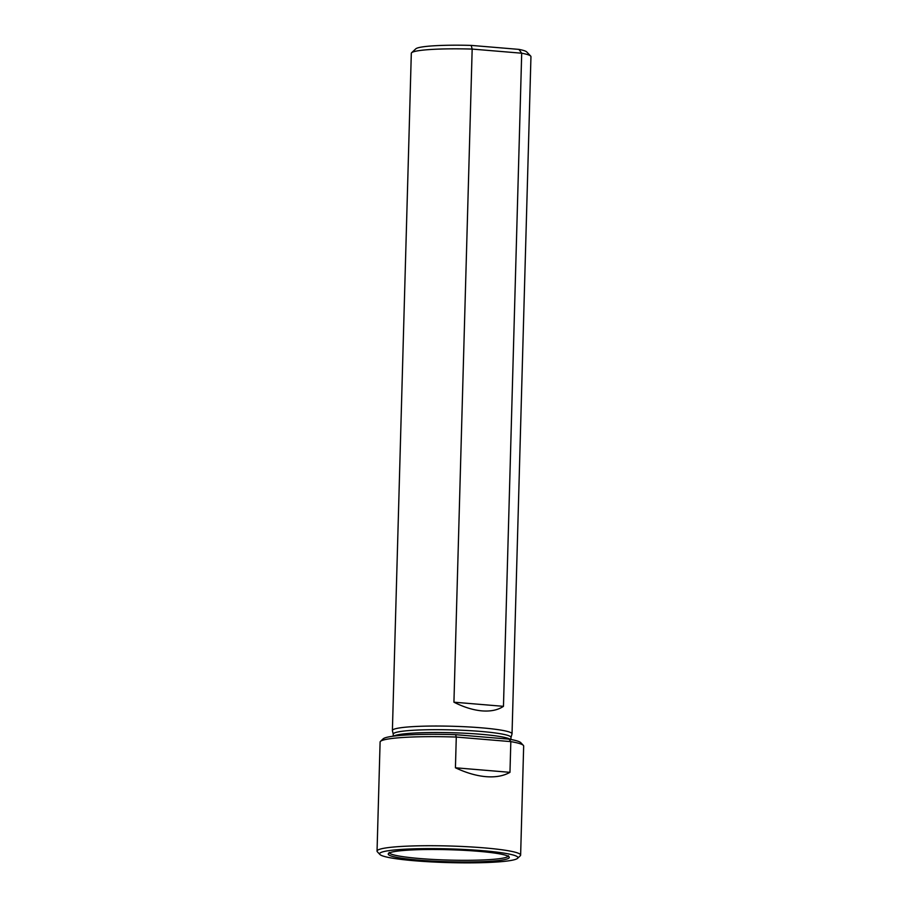 <?xml version="1.0" encoding="UTF-8"?>
<svg xmlns="http://www.w3.org/2000/svg" width="908" height="908" viewBox="0 0 908 908"><rect width="100%" height="100%" fill="white"/><g stroke="black" fill="none" stroke-linecap="round" stroke-linejoin="round"><path stroke-width="1.36" d="M380.475 741.359L383.165 738.84A69.178 6.867 -178.4 0 1 455.6 734.674L456.281 737.058L455.43 767.782C466.247 772.867 476.439 775.841 486.018 776.669C495.564 777.43 503.543 775.988 509.967 772.333L510.829 741.62L456.281 737.058A71.811 7.128 -178.4 0 0 380.475 741.359A71.811 7.128 -178.4 0 0 380.1 742.052L377.047 851.102A71.811 7.128 1.6 0 1 484.032 847.868A71.811 7.128 1.6 0 1 520.625 855.12A71.811 7.128 1.6 0 1 520.239 855.824L517.549 858.344A69.178 6.867 1.6 0 1 448.575 862.6A69.178 6.867 1.6 0 1 379.93 854.496A69.178 6.867 1.6 0 1 410.995 848.935A69.178 6.867 1.6 0 1 482.67 850.683A69.178 6.867 1.6 0 1 517.549 858.344M520.625 855.12L523.666 746.07A71.811 7.128 -178.4 0 0 523.326 745.343A71.811 7.128 -178.4 0 0 510.829 741.62L509.082 739.146L455.6 734.674M523.326 745.343L520.783 742.676A69.178 6.867 -178.4 0 0 509.082 739.146M393.243 734.186L392.404 730.69A59.849 5.947 1.6 0 1 392.392 730.531A59.849 5.947 1.6 0 1 481.546 727.83A59.849 5.947 1.6 0 1 512.033 733.868A59.849 5.947 1.6 0 1 512.01 734.027L510.977 737.478M392.392 730.531L411.313 53.322A59.849 5.947 1.6 0 1 411.619 52.732A59.849 5.947 1.6 0 1 472.171 49.077L453.932 702.19C463.863 707.207 473.227 710.101 482.012 710.885C490.763 711.566 497.913 710.056 503.463 706.333L521.703 53.209A59.849 5.947 1.6 0 1 530.669 56.058A59.849 5.947 1.6 0 1 530.953 56.659L512.033 733.868M518.911 49.384L521.703 53.209L472.171 49.077L471.207 45.4L518.911 49.384A55.774 5.539 1.6 0 1 526.731 51.938L530.669 56.058M411.619 52.732L415.785 48.839A55.774 5.539 1.6 0 1 471.207 45.4M379.93 854.496L377.387 851.829A71.811 7.128 1.6 0 1 377.047 851.102M478.437 851.307A60.552 6.015 1.6 0 1 508.775 856.607A60.552 6.015 1.6 0 1 448.597 861.749A60.552 6.015 1.6 0 1 388.794 853.259A60.552 6.015 1.6 0 1 478.437 851.307M393.187 736.195L393.243 734.118A58.884 5.845 1.6 0 1 480.979 731.451A58.884 5.845 1.6 0 1 510.977 737.398L510.92 739.487M453.932 702.19L503.463 706.333M455.43 767.782L509.967 772.333M393.811 736.116A58.884 5.845 1.6 0 1 480.899 734.288A58.884 5.845 1.6 0 1 510.307 739.362M508.23 856.255A59.622 5.925 1.6 0 1 448.643 860.08A59.622 5.925 1.6 0 1 389.35 852.93M508.775 856.607L508.401 855.745M388.794 853.259L389.214 852.408"/></g></svg>
